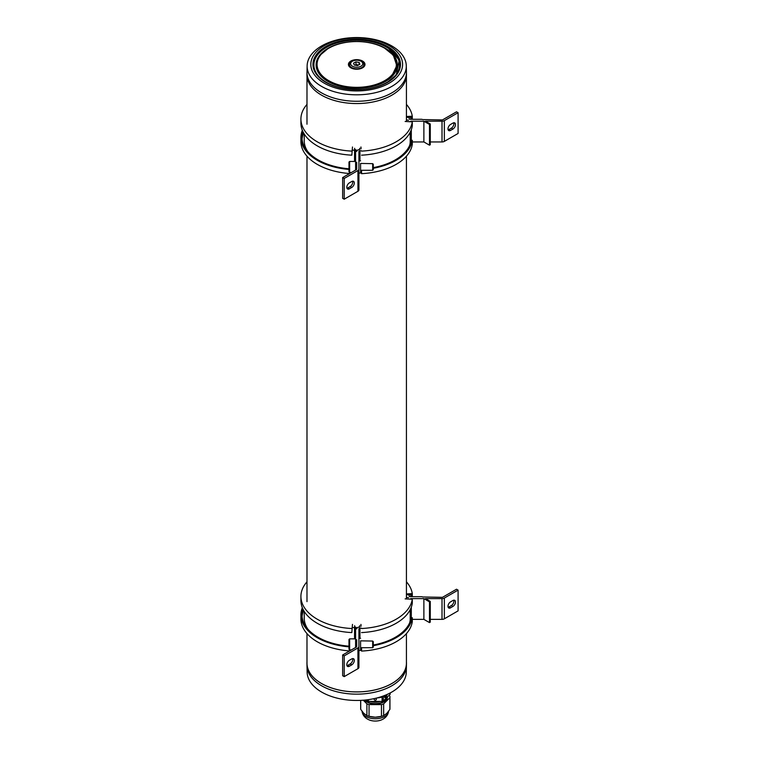 <?xml version="1.0" encoding="UTF-8"?>
<svg xmlns="http://www.w3.org/2000/svg" width="759" height="759" viewBox="0 0 759 759"><rect width="100%" height="100%" fill="white"/><g stroke="black" fill="none" stroke-linecap="round" stroke-linejoin="round"><path stroke-width="1.14" d="M306.987 633.604L306.987 663.195A49.724 28.709 0 0 0 321.55 683.489A49.724 28.709 0 0 0 375.733 689.713A49.724 28.709 0 0 0 406.426 663.195L406.426 633.604M359.69 625.672L359.823 626.943A3.311 1.916 0 0 0 356.711 628.85L356.711 628.253A2.211 1.271 0 0 0 356.066 627.351A2.211 1.271 0 0 0 354.595 626.972L354.681 625.701M361.379 628.158A53.585 30.939 0 0 1 359.956 628.215A1.101 0.636 0 0 0 358.922 628.85L358.922 646.583A3.311 1.916 0 0 1 357.944 647.939L344.207 655.871L342.651 654.97L356.388 647.029A1.101 0.636 0 0 0 356.711 646.583L356.711 639.761L355.601 639.761L355.601 628.253A1.101 0.636 0 0 0 354.548 627.608L354.548 638.85M352.138 627.522A52.485 30.303 0 0 0 354.548 627.608M304.226 611.431L304.226 618.082A52.485 30.303 0 0 0 307.756 629.012M358.922 647.968L358.922 649.6M360.572 648.945A53.585 30.939 0 0 0 361.474 648.898M409.661 622.826A53.585 30.939 0 0 0 410.202 619.961A1.101 0.636 0 0 1 410.847 619.42M412.289 619.363L423.883 619.363L423.883 598.614L411.302 598.614A1.101 0.636 0 0 0 410.211 599.136M423.883 619.363L429.49 622.598L429.49 601.849L423.883 598.614M408.987 594.695A52.485 30.303 0 0 1 409.148 596.09A1.101 0.636 0 0 0 410.249 596.697L421.444 596.697A1.66 0.958 0 0 1 422.621 596.982L442.004 597.333A1.101 0.636 0 0 0 442.782 597.153L456.529 589.221L458.085 590.122L444.347 598.054A3.311 1.916 0 0 1 442.004 598.614L425.448 598.614L430.268 601.394L430.268 622.143L429.49 622.598M430.268 601.394L429.49 601.849M442.004 598.614L442.004 619.363L430.268 619.363M442.004 619.363A3.311 1.916 0 0 0 444.347 618.803L458.085 610.872L458.085 590.122M450.561 601.859A3.643 2.106 120 0 0 448.18 605.075A3.643 2.106 120 0 0 448.74 607.997A3.643 2.106 120 0 0 450.561 607.817L452.905 606.46A3.643 2.106 120 0 0 455.286 603.253A3.643 2.106 120 0 0 454.726 600.331A3.643 2.106 120 0 0 452.905 600.511L450.561 601.859M448.133 607.238A3.643 2.106 120 0 0 448.996 606.915L451.349 605.559A3.643 2.106 120 0 0 453.768 600.179M355.601 639.761L355.601 647.484M352.603 658.594A3.643 2.106 -60 0 1 350.174 663.973L347.831 665.33A3.643 2.106 -60 0 1 346.958 665.652M342.651 654.97L342.651 675.719L344.207 676.62L344.207 655.871M351.73 664.875A3.643 2.106 120 0 0 354.111 661.658A3.643 2.106 120 0 0 353.552 658.736A3.643 2.106 120 0 0 351.73 658.916L349.387 660.273A3.643 2.106 120 0 0 347.005 663.489A3.643 2.106 120 0 0 347.565 666.411A3.643 2.106 120 0 0 349.387 666.231L351.73 664.875L350.174 663.973M357.944 647.939L357.944 668.688L344.207 676.62M357.944 668.688A3.311 1.916 0 0 0 358.922 667.332L358.922 646.583M356.711 628.253L356.711 628.85M406.426 597.067A2.647 1.527 0 0 0 408.503 597.637M306.987 581.811A55.796 32.21 -0 0 0 300.915 596.432L300.915 600.492A55.796 32.21 -0 0 0 317.253 623.272A55.796 32.21 -0 0 0 351.844 632.589L352.47 624.391M300.915 596.432A55.796 32.21 -0 0 0 317.253 619.211A55.796 32.21 -0 0 0 351.844 628.528M412.289 596.697L412.289 593.623A55.796 32.21 -0 0 0 406.426 581.811M352.328 626.251L351.844 632.589M302.955 609.126A54.695 31.574 -0 0 0 302.016 614.932A54.695 31.574 -0 0 0 318.04 637.256A54.695 31.574 -0 0 0 348.979 646.184M303.638 610.445A54.695 31.574 -0 0 0 302.082 616.507M302.329 607.712A55.796 32.21 -0 0 0 300.915 614.932L300.915 618.993A55.796 32.21 -0 0 0 317.253 641.763A55.796 32.21 -0 0 0 349.614 650.937M300.915 614.932A55.796 32.21 -0 0 0 317.253 637.712A55.796 32.21 -0 0 0 348.979 646.829M412.289 593.623L406.426 593.927M406.786 594.809L411.188 594.582L411.188 596.697M411.008 596.697A54.695 31.574 -0 0 0 410.448 594.62M361.094 626.251L360.942 624.391M361.569 628.528A55.796 32.21 0 0 0 412.289 599.24L405.135 598.879M361.246 648.917L361.569 651.08A55.796 32.21 0 0 0 412.289 621.792L412.289 617.741L411.188 617.684A54.695 31.574 0 0 1 373.286 645.017M373.286 645.691A55.796 32.21 0 0 0 412.289 617.741M361.569 651.08L361.569 647.693M361.474 647.693L361.379 648.907M361.569 632.589A55.796 32.21 0 0 0 412.289 603.301L412.289 599.24M348.979 649.239L348.979 639.514L349.633 638.85L349.633 649.903L348.979 649.239M360.572 647.693L372.669 647.693L373.286 647.076L373.286 641.678L372.669 641.061L360.572 640.843L360.572 650.454L360.572 641.061M348.979 644.571L348.979 647.237M372.669 647.683L372.669 641.061M360.572 650.454L358.922 650.454L358.922 638.3L360.572 638.3M406.426 665.605A49.724 28.709 180 0 1 406.426 665.804L406.293 672.18A49.582 28.624 180 0 1 391.767 692.075A49.582 28.624 180 0 1 338.021 698.346A49.582 28.624 180 0 1 307.129 672.18L306.997 665.804A49.724 28.709 180 0 1 306.987 665.605M406.426 665.804A49.724 28.709 180 0 1 391.862 685.747A49.724 28.709 180 0 1 337.964 692.037A49.724 28.709 180 0 1 306.997 665.804A49.715 28.709 0 0 0 354.918 694.134A49.715 28.709 0 0 0 406.255 667.863A49.715 28.709 0 0 0 406.426 665.804L406.473 663.546A49.762 28.728 0 0 0 406.426 661.943M306.987 661.943A49.762 28.728 0 0 0 306.949 663.546A49.762 28.728 0 0 0 354.918 691.904A49.762 28.728 0 0 0 406.302 665.615A49.762 28.728 0 0 0 406.473 663.546M362.052 711.306A13.254 7.656 0 0 0 362.128 711.97C363.068 715.936 365.696 718.688 370.031 720.234A10.522 6.072 0 0 0 375.269 721.05A10.522 6.072 0 0 0 380.582 720.234C384.908 718.688 387.545 715.936 388.475 711.97A13.254 7.656 0 0 0 388.561 711.325M362.128 711.97A13.254 7.656 0 0 0 375.259 718.754A13.254 7.656 0 0 0 388.475 711.97M360.667 700.367L360.667 708.659A14.639 8.453 0 0 0 360.715 709.361L363.798 713.375L366.891 715.576A14.639 8.453 0 0 0 368.457 716.135L369.102 716.335A13.254 7.656 0 0 0 375.259 717.217A13.254 7.656 0 0 0 381.502 716.335L382.147 716.135A14.639 8.453 0 0 0 383.646 715.604L386.767 713.413L389.889 709.409A14.639 8.453 0 0 0 389.946 708.659L389.946 696.933A14.639 8.453 0 0 0 389.889 696.24L389.054 695.386M368.457 716.135A14.639 8.453 0 0 0 369.054 716.306L375.259 717.217L381.473 716.325A14.639 8.453 0 0 0 382.147 716.135M360.715 709.361L360.715 700.367M389.889 709.409L389.889 697.682A14.639 8.453 0 0 0 389.946 696.933M389.889 697.682L383.646 703.878L383.646 715.604M381.473 716.325L381.473 704.599A14.639 8.453 0 0 0 383.646 703.878M381.473 704.599L369.054 704.58L369.054 716.306M366.891 715.576L366.891 703.849A14.639 8.453 0 0 0 369.054 704.58M366.891 703.849L363.267 700.206M364.462 700.102A12.153 7.021 0 0 0 375.269 703.954A12.153 7.021 0 0 0 387.46 697.028M364.766 700.073A12.153 7.021 0 0 0 375.269 703.602A12.153 7.021 0 0 0 387.432 697.047M368.428 699.646L368.428 701.392A14.914 8.615 0 0 1 367.195 700.974L367.195 699.807M368.428 701.392L382.1 701.42L382.1 697.028A14.914 8.615 180 0 1 377.195 697.9M382.1 701.42A14.914 8.615 0 0 0 383.333 701.003L383.333 696.62A14.914 8.615 180 0 0 387.621 694.21M390.202 694.191L390.221 693.745A14.914 8.615 0 0 1 390.202 694.191L383.333 701.003M367.195 700.974L366.104 699.94M370.335 701.449A11.053 6.376 0 0 0 375.269 702.132A11.053 6.376 0 0 0 380.212 701.468M370.117 701.449A11.138 6.433 0 0 0 375.269 702.179A11.138 6.433 0 0 0 380.43 701.458M374.642 698.517A1.101 0.901 -179.7 0 0 375.259 700.168A1.101 0.901 -179.7 0 0 375.307 698.365M386.511 695.035L386.881 695.339C386.141 697.236 385.401 697.976 384.661 697.549L385.914 695.405M356.18 41.46A40.606 23.444 0 0 0 317.585 71.175A40.606 23.444 0 0 0 377.214 85.131A16.565 9.563 0 0 0 377.299 85.122A40.635 23.463 0 0 0 385.449 81.488A40.635 23.463 0 0 0 391.748 76.782L391.758 76.735A40.606 23.444 0 0 0 357.233 41.46M385.61 83.12L385.847 83.006A42.817 24.715 0 0 1 325.886 82.048A42.817 24.715 0 0 1 326.436 47.419A42.817 24.715 0 0 1 386.426 47.105A42.817 24.715 0 0 1 388.067 81.725L388.266 81.583A42.798 24.705 0 0 1 386.967 82.37A42.798 24.705 0 0 1 385.61 83.12A16.565 9.563 0 0 0 385.857 83.006L388.067 81.725A16.565 9.563 0 0 0 388.266 81.583M362.565 67.826A8.283 4.782 180 0 1 353.59 68.879A8.283 4.782 180 0 1 348.419 64.506A8.283 4.782 180 0 1 350.848 61.062A8.283 4.782 180 0 1 359.927 60.037A8.283 4.782 180 0 1 364.994 64.506A8.283 4.782 180 0 1 362.565 67.826M321.645 45.948A49.582 28.624 0 0 0 307.129 65.834A49.582 28.624 0 0 0 337.451 92.57A49.582 28.624 0 0 0 391.767 86.431A49.582 28.624 0 0 0 406.293 65.834A49.582 28.624 0 0 0 375.401 39.667A49.582 28.624 0 0 0 321.645 45.948M307.129 65.834L306.997 72.209A49.724 28.709 0 0 0 337.404 99.021A49.724 28.709 0 0 0 391.862 92.864A49.724 28.709 0 0 0 406.426 72.209A49.715 28.709 180 0 1 360.895 101.165M389.158 83.177A45.891 26.499 0 0 0 389.158 45.711A45.891 26.499 0 0 0 324.254 45.711A45.891 26.499 0 0 0 324.254 83.177A45.891 26.499 0 0 0 389.158 83.177M377.214 85.131L376.075 84.961A40.123 23.168 0 0 0 385.079 81.052A40.123 23.168 0 0 0 391.853 75.853L396.796 65.635L393.342 55.217L384.747 48.263A39.648 22.893 0 0 0 328.675 48.263A39.648 22.893 0 0 0 328.675 80.634A39.648 22.893 0 0 0 384.747 80.634A39.648 22.893 0 0 0 384.747 48.263L385.079 48.291M406.426 72.418L406.473 74.467A49.762 28.728 180 0 1 360.904 103.452A49.762 28.728 180 0 1 306.949 74.467L306.987 72.418M350.781 64.506A6.081 3.51 0 0 0 358.058 67.143A6.081 3.51 0 0 0 362.631 62.94A6.081 3.51 0 0 0 361.009 61.242A6.081 3.51 0 0 0 352.413 61.242A6.081 3.51 0 0 0 350.781 64.506M361.009 61.242L361.787 61.697A7.182 4.146 180 0 1 363.713 63.699A7.182 4.146 180 0 1 363.893 64.629A7.182 4.146 180 0 1 357.517 68.746A7.182 4.146 180 0 1 349.709 65.549A7.182 4.146 180 0 1 349.529 64.629A7.182 4.146 180 0 1 351.635 61.697L352.413 61.242M359.88 64.287L359.14 62.418L355.971 61.858L353.542 63.158L354.282 65.027L357.451 65.587L359.88 64.287M359.14 64.686L359.14 62.418M358.514 65.018L355.971 64.562L354.899 65.141M355.971 64.562L355.971 61.858M359.69 148.261L359.823 149.532A3.311 1.916 0 0 0 356.711 151.449L356.711 150.842A2.211 1.271 0 0 0 356.066 149.94A2.211 1.271 0 0 0 354.595 149.57L354.681 148.29M361.379 150.747A53.585 30.939 0 0 1 359.956 150.813A1.101 0.636 0 0 0 358.922 151.449L358.922 169.172A3.311 1.916 0 0 1 357.944 170.528L344.207 178.46L342.651 177.559L356.388 169.627A1.101 0.636 0 0 0 356.711 169.172L356.711 162.35L355.601 162.35L355.601 150.842A1.101 0.636 0 0 0 354.548 150.206L354.548 161.449M352.138 150.111A52.485 30.303 0 0 0 354.548 150.206M304.226 134.02L304.226 140.681A52.485 30.303 0 0 0 307.756 151.601M358.922 170.557L358.922 172.198A1.101 0.636 0 0 0 358.922 172.198M360.572 171.534A53.585 30.939 0 0 0 361.474 171.496M409.661 145.415A53.585 30.939 0 0 0 410.202 142.55A1.101 0.636 0 0 1 410.847 142.009M412.289 141.952L423.883 141.952L423.883 121.203L411.302 121.203A1.101 0.636 0 0 0 410.211 121.725M423.883 141.952L429.49 145.187L429.49 124.438L423.883 121.203M408.987 117.284A52.485 30.303 0 0 1 409.148 118.679A1.101 0.636 0 0 0 410.249 119.286L421.444 119.286A1.66 0.958 0 0 1 422.621 119.571L442.004 119.931A1.101 0.636 0 0 0 442.782 119.742L456.529 111.81L458.085 112.712L444.347 120.643A3.311 1.916 0 0 1 442.004 121.203L425.448 121.203L430.268 123.992L430.268 144.741L429.49 145.187M430.268 123.992L429.49 124.438M442.004 121.203L442.004 141.952L430.268 141.952M442.004 141.952A3.311 1.916 0 0 0 444.347 141.392L458.085 133.461L458.085 112.712M450.561 124.457A3.643 2.106 120 0 0 448.18 127.664A3.643 2.106 120 0 0 448.74 130.586A3.643 2.106 120 0 0 450.561 130.406L452.905 129.058A3.643 2.106 120 0 0 455.286 125.842A3.643 2.106 120 0 0 454.726 122.92A3.643 2.106 120 0 0 452.905 123.1L450.561 124.457M448.133 129.836A3.643 2.106 120 0 0 448.996 129.504L451.349 128.148A3.643 2.106 120 0 0 453.768 122.778M355.601 162.35L355.601 170.073M352.603 181.183A3.643 2.106 -60 0 1 350.174 186.562L347.831 187.919A3.643 2.106 -60 0 1 346.958 188.241M342.651 177.559L342.651 198.308L344.207 199.209L344.207 178.46M351.73 187.464A3.643 2.106 120 0 0 354.111 184.257A3.643 2.106 120 0 0 353.552 181.335A3.643 2.106 120 0 0 351.73 181.515L349.387 182.862A3.643 2.106 120 0 0 347.005 186.078A3.643 2.106 120 0 0 347.565 189A3.643 2.106 120 0 0 349.387 188.82L351.73 187.464L350.174 186.562M357.944 170.528L357.944 191.277L344.207 199.209M357.944 191.277A3.311 1.916 0 0 0 358.922 189.921L358.922 169.172M356.711 150.842L356.711 151.449M406.426 119.666A2.647 1.527 0 0 0 408.503 120.226M306.987 104.41A55.796 32.21 -0 0 0 300.915 119.03L300.915 123.091A55.796 32.21 -0 0 0 317.253 145.861A55.796 32.21 -0 0 0 351.844 155.178L352.47 146.99M300.915 119.03A55.796 32.21 -0 0 0 317.253 141.81A55.796 32.21 -0 0 0 351.844 151.117M412.289 119.286L412.289 116.222A55.796 32.21 -0 0 0 406.426 104.41M352.328 148.84L351.844 155.178M302.955 131.715A54.695 31.574 -0 0 0 302.016 137.521A54.695 31.574 -0 0 0 318.04 159.845A54.695 31.574 -0 0 0 348.979 168.783M303.638 133.043A54.695 31.574 -0 0 0 302.082 139.096M302.329 130.301A55.796 32.21 -0 0 0 300.915 137.521L300.915 141.582A55.796 32.21 -0 0 0 317.253 164.361A55.796 32.21 -0 0 0 349.614 173.536M300.915 137.521A55.796 32.21 -0 0 0 317.253 160.301A55.796 32.21 -0 0 0 348.979 169.428M412.289 116.222L406.426 116.516M406.786 117.398L411.188 117.18L411.188 119.286M411.008 119.286A54.695 31.574 -0 0 0 410.448 117.218M361.094 148.84L360.942 146.99M361.569 151.117A55.796 32.21 0 0 0 412.289 121.838L405.135 121.468M361.246 171.506L361.569 173.669A55.796 32.21 0 0 0 412.289 144.39L412.289 140.33L411.188 140.273A54.695 31.574 0 0 1 373.286 167.616M373.286 168.28A55.796 32.21 0 0 0 412.289 140.33M361.569 173.669L361.569 170.282M361.474 170.282L361.379 171.496M361.569 155.178A55.796 32.21 0 0 0 412.289 125.89L412.289 121.838M348.979 171.828L348.979 162.103L349.633 161.449L349.633 172.492L348.979 171.828M372.669 163.65L372.669 170.282L373.286 169.674L373.286 164.267L372.669 163.65L360.572 163.432L360.572 173.043L360.572 163.65M348.979 169.836L348.979 164.105M360.572 173.043L358.922 173.043L358.922 160.889L360.572 160.889M359.956 628.215L359.956 638.3M410.202 609.667L410.202 619.961M411.302 598.614L411.302 599.193M411.302 607.153L411.302 617.684M444.347 598.054L444.347 618.803M347.831 665.33L349.387 666.231M448.996 606.915L450.561 607.817M451.349 605.559L452.905 606.46M384.936 48.206A40.123 23.168 0 0 0 328.334 48.291A40.123 23.168 0 0 0 320.08 55.217A40.123 23.168 0 0 0 328.334 81.052L328.675 80.634M328.334 81.052C342.745 88.461 358.656 89.761 376.075 84.961M387.46 82.266L396.226 74.875L399.281 60.132L387.318 47.001A43.291 24.99 0 0 0 326.095 47.001A43.291 24.99 0 0 0 317.186 74.875A43.291 24.99 0 0 0 326.095 82.342C342.034 92.029 371.388 92.029 387.318 82.342M325.763 46.574A43.775 25.275 180 0 1 387.659 46.574A43.775 25.275 180 0 1 387.659 82.314A43.775 25.275 180 0 1 325.763 82.314A43.775 25.275 180 0 1 325.763 46.574M387.261 82.399L396.226 74.875L387.384 82.285C367.612 94.704 327.888 90.425 317.186 74.875M359.956 150.813L359.956 160.889M410.202 132.256L410.202 142.55M411.302 121.203L411.302 121.782M411.302 129.742L411.302 140.282M444.347 120.643L444.347 141.392M347.831 187.919L349.387 188.82M448.996 129.504L450.561 130.406M451.349 128.148L452.905 129.058M349.633 161.458L355.601 161.449M406.426 76.071L406.426 120.785M406.426 156.202L406.426 598.187M306.987 76.071L306.987 124.22M306.987 156.202L306.987 601.631M351.417 649.903L349.633 649.903M355.601 638.85L349.633 638.85M306.997 665.804L306.949 663.546M393.342 55.227L385.022 48.234C370.231 39.259 343.182 39.259 328.4 48.234L320.08 55.217M406.293 65.834L406.426 72.209M363.893 64.629L363.893 66.83M349.529 64.629L349.529 66.83M372.669 170.282L360.572 170.282M351.417 172.492L349.633 172.492"/></g></svg>
